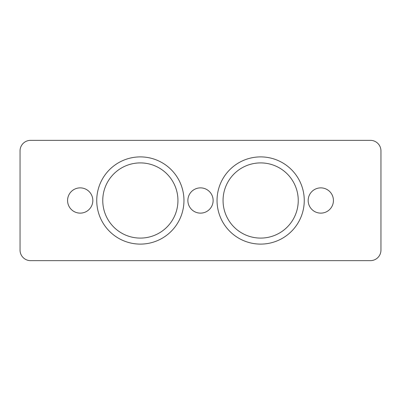 <?xml version="1.0" encoding="UTF-8"?>
<svg xmlns="http://www.w3.org/2000/svg" width="401" height="401" viewBox="0 0 401 401"><rect width="100%" height="100%" fill="white"/><g stroke="black" fill="none" stroke-linecap="round" stroke-linejoin="round"><path stroke-width="0.6" d="M92.831 200.5A12.631 12.631 0 0 1 73.884 211.437A12.631 12.631 0 0 1 73.884 189.563A12.631 12.631 0 0 1 92.831 200.5M177.944 200.505A22.556 22.556 0 0 1 177.944 200.5A37.594 37.594 0 0 0 121.553 167.944A37.594 37.594 0 0 0 121.553 233.056A37.594 37.594 0 0 0 177.944 200.5M213.131 200.5A12.631 12.631 0 0 1 194.184 211.437A12.631 12.631 0 0 1 194.184 189.563A12.631 12.631 0 0 1 213.131 200.5M183.959 200.5A43.609 43.609 0 0 1 118.546 238.264A43.609 43.609 0 0 1 118.546 162.736A43.609 43.609 0 0 1 183.959 200.5M30.576 140.35L370.424 140.35A10.526 10.526 0 0 1 380.95 150.876L380.95 250.124A10.526 10.526 0 0 1 370.424 260.65L30.576 260.65A10.526 10.526 0 0 1 20.05 250.124L20.05 150.876A10.526 10.526 0 0 1 30.576 140.35M304.259 200.5A43.609 43.609 0 0 1 238.846 238.264A43.609 43.609 0 0 1 238.846 162.736A43.609 43.609 0 0 1 304.259 200.5M333.432 200.5A12.631 12.631 0 0 1 314.484 211.437A12.631 12.631 0 0 1 314.484 189.563A12.631 12.631 0 0 1 333.432 200.5M298.244 200.505A22.556 22.556 0 0 1 298.244 200.5A37.594 37.594 0 0 0 241.853 167.944A37.594 37.594 0 0 0 241.853 233.056A37.594 37.594 0 0 0 298.244 200.5"/></g></svg>
